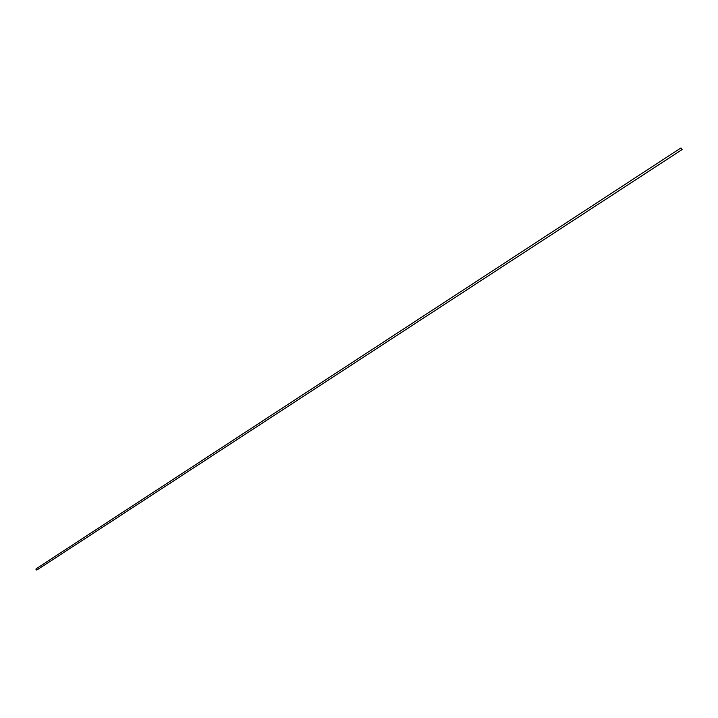 <?xml version="1.0" encoding="UTF-8"?>
<svg xmlns="http://www.w3.org/2000/svg" width="718" height="718" viewBox="0 0 718 718"><rect width="100%" height="100%" fill="white"/><g stroke="black" fill="none" stroke-linecap="round" stroke-linejoin="round"><path stroke-width="1.08" d="M682.1 149.55L680.987 147.908L682.1 149.55L36.797 570.083L682.046 149.586L680.987 147.908L682.082 149.586L36.959 569.975M36.797 570.083L35.99 569.58L36.08 568.809L36.797 570.083M680.969 147.935L36.169 568.764M36.08 568.809L680.987 147.908"/></g></svg>
